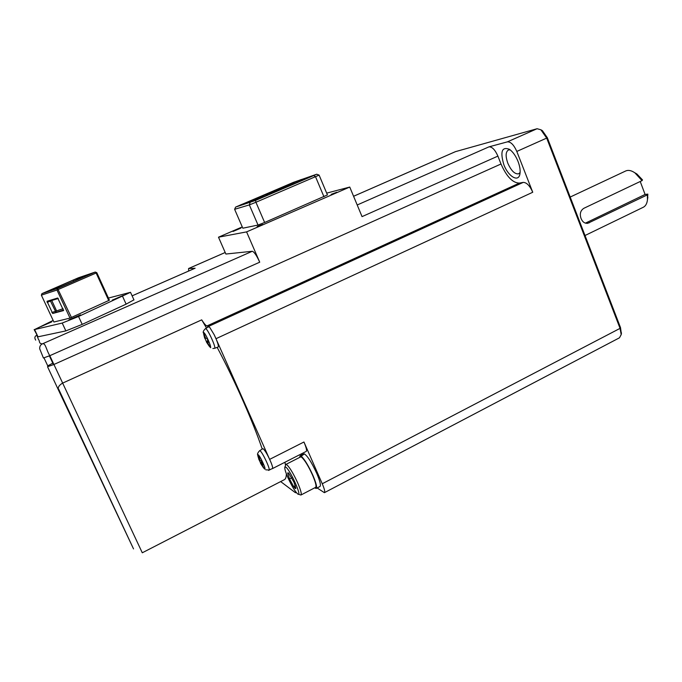 <?xml version="1.0" encoding="UTF-8"?>
<svg xmlns="http://www.w3.org/2000/svg" width="682" height="682" viewBox="0 0 682 682"><rect width="100%" height="100%" fill="white"/><g stroke="black" fill="none" stroke-linecap="round" stroke-linejoin="round"><path stroke-width="1.02" d="M58.618 389.072L133.527 548.899L58.413 389.925C57.689 387.376 59.112 385.1 62.693 383.079L201.71 319.858C204.089 323.592 205.828 325.629 206.936 325.97L209.613 327.207L214.233 334.811C217.541 341.887 218.845 345.953 218.138 347.027L214.634 348.297M208.598 326.388L523.23 182.384L519.343 183.1C512.668 182.947 506.556 176.578 501.006 163.995L53.929 364.478L47.535 366.737L58.413 389.925M286.372 473.854C286.304 477.323 285.528 479.318 284.036 479.847L142.282 552.787L49.803 355.697L43.418 357.99L39.684 348.749C39.624 346.388 40.519 344.768 42.361 343.873C38.32 343.583 40.033 340.804 38.55 339.636L36.802 335.263M47.766 365.893L44.023 357.939L47.766 365.867L52.787 363.131L49.385 355.885M259.723 262.195L49.803 355.697C46.103 349.678 45.6 342.637 42.361 343.873L252.272 251.274C254.13 251.777 256.611 255.418 259.723 262.195L246.586 231.889L218.496 237.2L242.263 226.918M285.502 465.192L284.931 462.251M268.589 470.418L271.393 468.986M262.246 449.088C252.834 421.382 234.778 380.522 217.166 347.377M206.51 328.025L201.71 319.858M285.119 463.138L285.596 464.877M280.66 481.577L295.144 492.515L295.758 492.736L296.014 492.174M289.159 460.094L306.218 451.407C307.045 450.683 306.295 447.545 303.95 442.004L322.254 483.76C324.487 489.02 325.203 491.995 324.41 492.677L317.121 487.962M552.045 373.19L619.469 337.803L621.2 334.615L620.057 328.366L322.254 483.76M621.345 333.703L620.501 327.582L547.296 137.662L542.369 130.62L541.073 129.895M547.296 137.662L546.691 138.088L540.886 129.785L537.092 128.727L455.431 151.66M520.127 172.461L518.644 173.825C514.825 174.328 511.219 170.79 507.817 163.228C505.388 156.246 505.601 151.83 508.457 149.972L510.221 149.878M301.597 453.76L301.845 454.911M194.992 268.256L188.582 268.52L188.633 271.044M523.23 182.384C526.674 182.452 529.846 185.743 532.744 192.256L516.803 151.438C513.878 144.874 510.741 141.685 507.374 141.865L488.977 146.852L357.206 204.984M503.853 164.703C500 151.557 501.884 146.442 509.505 149.341C512.924 151.847 515.771 155.897 518.056 161.489C519.872 166.289 520.502 170.398 519.957 173.825C518.661 182.742 508.261 176.629 503.853 164.703M501.006 163.995L497.903 156.11C495.081 149.784 492.106 146.698 488.977 146.852M497.903 156.11L362.048 216.62L349.747 187.056L246.586 231.889M272.195 468.67L269.015 469.949M262.792 448.747L263.278 448.841C265.545 451.126 268.188 455.806 271.197 462.908L214.233 334.811M208.718 326.763L209.613 327.207M316.252 488.414L319.935 486.496C321.094 485.49 320.02 481.091 316.712 473.291C311.683 462.464 307.573 456.002 304.385 453.905L301.205 456.181L301.683 457.281C304.769 460.094 308.383 466.019 312.535 475.064C315.63 482.344 316.653 486.437 315.596 487.366L301.001 494.979M314.692 487.835L316.15 488.474C317.283 487.485 316.184 483.086 312.868 475.277C308.392 465.542 304.504 459.174 301.205 456.181M304.036 453.845L300.089 455.815L299.62 457.426M300.523 456.966L301.248 457.008L300.762 455.908M284.88 467.11L285.92 464.416L286.704 464.655C289.628 467.272 293.277 473.317 297.65 482.771C300.779 490.068 301.87 494.152 300.915 495.021L298.358 494.228M285.784 467.136L284.786 467.409C284.641 469.105 285.732 472.6 288.034 477.894C291.794 486.044 294.999 491.39 297.642 493.921L297.821 494.049C302.62 497.613 290.114 469.625 285.784 467.136M295.332 485.686L293.644 486.564L295.86 488.21C295.732 489.054 294.991 488.5 293.644 486.564L289.543 478.977L287.616 472.95L288.571 472.95L293.942 482.157L295.869 488.124M293.644 486.564L289.543 478.977L287.616 472.95L288.759 473.146M291.802 477.818L289.543 478.977M301.248 457.008L301.683 457.281M516.803 151.438L546.691 138.088L620.057 328.366L620.501 327.582M625.53 171.063L625.906 170.884C628.506 169.852 631.523 170.517 634.951 172.887L642.035 180.636L583.869 208.291C580.433 210.533 579.504 213.935 581.055 218.496C582.505 221.982 584.747 223.585 587.782 223.295L647.363 194.873L647.482 199.545C647.073 203.577 645.598 206.186 643.066 207.371L585.02 235.512M642.035 180.636L642.512 179.903L636.894 173.987L634.951 172.887M640.228 181.489L645.087 194.455L647.832 194.106L647.508 199.289M634.644 172.674L636.894 173.987M647.832 194.106L647.363 194.873M585.42 223.142L645.087 194.455M252.272 251.274L225.87 254.036L218.496 237.2M326.678 193.134L349.747 187.056M34.143 329.602L38.004 336.814L65.864 330.906L82.198 324.385L126.119 304.146L133.936 299.85M82.198 324.385L78.541 316.491L130.509 292.305L108.421 298.06M78.541 316.491L62.207 323.055L34.586 329.551L53.162 320.438M51.772 321.87L40.911 326.601L51.772 321.87M96.801 272.672L95.25 272.041L96.128 273.005L96.801 272.672L109.401 300.199L70.007 318.093L53.904 322.015L41.363 295.161L41.934 293.644L78.353 277.813L95.25 272.041L57.569 288.452L41.934 293.644M118.463 297.821L123.51 295.306L112.249 300.131L118.463 297.821M75.08 317.582L80.536 314.854L68.891 319.875L75.08 317.582M89.495 274.505L73.665 279.893L49.436 290.6L60.655 286.866L89.495 274.505M60.417 286.943L75.711 280.507M73.665 279.893L73.545 281.453M54.142 289.032L53.511 288.648M71.457 317.514L57.569 288.452L56.981 290.038L70.007 318.093M41.363 295.161L56.981 290.038L96.128 273.005L108.745 300.574M46.99 301.282L57.706 298.008L63.554 310.574L52.684 313.481L46.99 301.282M271.197 462.908C272.493 466.266 272.928 468.142 272.485 468.551M263.559 467.392L262.127 464.962L263.337 464.783L261.777 461.288L260.072 460.35L258.87 456.343L258.094 455.695M259.672 459.429L258.972 459.779L258.631 458.389L259.254 458.074M258.631 458.389L258.018 455.729M258.93 459.515L259.578 459.191M259.083 459.719L260.396 462.601L262.016 461.782M263.286 467.528L260.55 463.325L262.323 462.43M260.55 463.325L260.396 462.601M260.984 464.11L262.689 463.24M261.726 465.329L262.186 465.098M262.28 464.604L263.099 464.195M209.451 345.834L207.635 342.816L208.675 342.193L207.064 338.579L205.504 338.033L203.909 333.651M205.418 337.846L204.711 338.178L204.259 336.516L204.822 336.26M204.259 336.516L203.62 333.779M204.6 337.752L205.248 337.454M204.839 338.119L206.322 341.426L208.019 340.642M209.076 346.004L206.348 341.844L208.18 341M206.723 342.509L208.47 341.699M207.464 343.711L207.942 343.489M207.729 342.304L208.564 341.912M258.035 225.043L249.339 204.907L234.625 209.306L242.826 228.206L258.035 225.043L264.633 222.477L327.428 194.924L319.116 175.121L255.929 202.256L264.633 222.477M233.039 231.454L240.976 228.069L233.039 231.454M262.672 224.455L257.157 226.535L262.672 224.455M336.823 192.239L331.128 194.387L336.823 192.239M316.712 174.225L293.473 182.341L235.605 207.089L255.503 200.44L316.712 174.225L319.116 175.121M234.625 209.306L235.605 207.089M255.503 200.44L255.929 202.256L249.339 204.907L250.081 202.631M323.941 196.723L315.561 176.791L313.78 175.598M298.307 182.154L298.835 180.645L301.785 179.392L300.37 179.86L297.429 181.114L296.883 182.554L282.638 188.215M298.835 180.645L306.056 178.249L305.783 178.965M307.335 178.3L310.574 176.459L306.056 178.249M307.548 177.755L312.407 176.135L288.639 186.271L278 189.928L270.66 192.094L297.429 181.114M247.336 202.989L256.048 200.167L280.293 189.835L275.903 191.241L278.657 189.92L274.556 191.668L274.283 192.392M247.174 202.921L240.021 205.137L266.773 194.165L266.219 195.623L250.695 201.829M267.506 195.282L268.035 193.756L272.041 192.051L266.773 194.165M268.035 193.756L274.556 191.668M262.723 197.32L262.809 195.436M268.094 195.026L267.48 195.222M275.69 191.795L275.903 191.241M292.979 184.421L293.03 182.571M298.963 181.872L298.281 182.094M455.704 151.549L353.583 196.28M225.196 252.502L188.641 268.512M537.092 128.727L507.374 141.865M519.343 183.1L206.936 325.97M216.066 338.664L532.744 192.256M132.12 295.852L195.12 268.214M585.446 223.133L589.427 222.758M52.787 363.131L53.511 364.665M303.95 442.004L269.714 459.336M126.119 304.146L122.607 296.423M65.864 330.906L62.207 323.055M38.004 336.814L34.586 329.551M50.101 300.336L55.856 312.058L56.418 310.532L51.738 300.472L58.277 298.486M47.16 302.45L51.738 300.472L51.286 299.969M63.076 308.716L51.858 312.509M52.684 313.481L63.605 309.978M259.595 450.717L260.055 450.819C262.544 452.183 270.899 470.196 268.947 469.983L265.758 469.821M258.862 459.293L258.111 456.735C257.583 455.022 257.6 454.348 258.171 454.706C260.268 455.968 266.986 471.023 264.514 468.918L263.644 467.937M205.401 328.647L205.623 328.622C207.695 328.707 216.706 348.579 214.549 348.332L212.861 348.536M204.412 337.121L203.671 332.518C205.299 332.663 212.264 348.272 210.244 347.24L209.144 346.081M35.703 340.13C34.322 337.94 34.68 336.294 36.777 335.203M455.559 151.6L353.574 196.263M225.196 252.485L188.582 268.52M359.883 474.058L324.487 492.634M295.826 492.711L296.261 492.481M551.883 373.276L359.977 474.007M132.112 295.843L195.052 268.231M621.473 332.884L621.2 334.615M542.369 130.62L540.886 129.785M570.186 197.055L625.906 170.884M647.84 197.26L647.482 199.545M586.98 223.364L587.782 223.295M289.091 460.128L272.416 468.628M133.979 299.944L130.509 292.305M300.626 456.914L285.92 464.416M203.389 332.952C202.81 332.032 203.492 330.591 205.444 328.63L208.76 326.738M257.728 455.03C257.131 454.161 257.77 452.72 259.629 450.7L262.826 448.73M303.882 453.88L300.089 455.815M210.729 347.709L210.047 347.129"/></g></svg>
